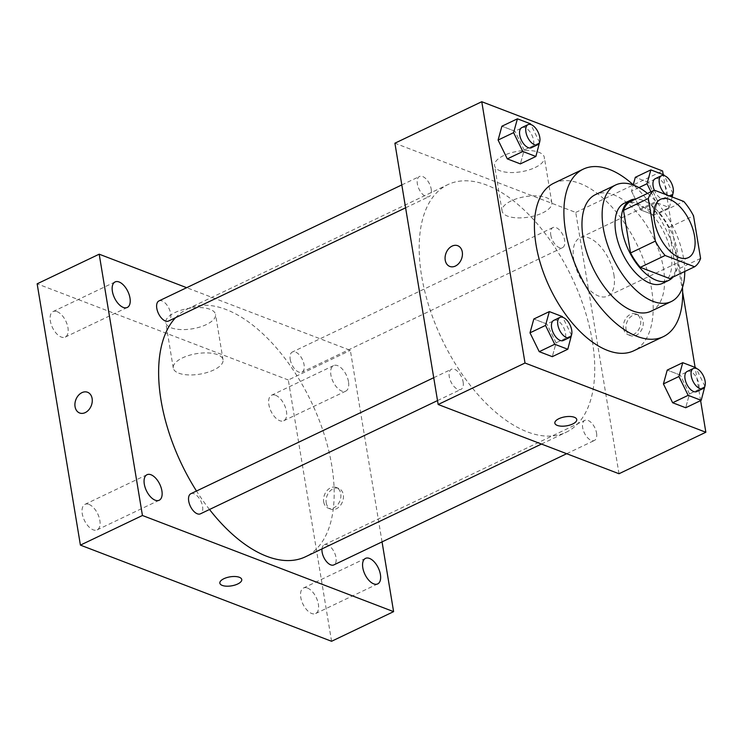 <?xml version="1.0" encoding="UTF-8"?>
<svg xmlns="http://www.w3.org/2000/svg" width="743" height="743" viewBox="0 0 743 743"><rect width="100%" height="100%" fill="white"/><g stroke="black" fill="none" stroke-linecap="round" stroke-linejoin="round"><path stroke-width="0.56" stroke-dasharray="3.71 2.79" d="M613.894 274.678A32.293 16.922 -115.5 0 1 607.718 296.123A32.293 16.922 -115.5 0 1 578.537 274.278A32.293 16.922 -115.5 0 1 579.884 237.853A32.293 16.922 -115.5 0 1 613.894 274.678M700.584 258.415L675.768 270.266L668.719 227.674L693.535 215.823M675.768 270.266A43.363 22.727 -115.5 0 1 669.787 278.625M668.719 227.674A43.363 22.727 -115.5 0 0 658.967 213.297L629.488 202.012M673.028 277.074A44.394 23.265 64.5 0 0 670.632 230.293A44.394 23.265 64.5 0 0 635.748 199.022M624.296 203.22A44.394 23.265 -115.5 0 1 671.059 253.855A44.394 23.265 -115.5 0 1 662.57 283.343M658.967 213.297L683.783 201.446M684.749 271.474A64.576 33.844 64.5 0 0 647.469 193.421M651.1 311.187A64.576 33.844 64.5 0 0 653.812 238.327A64.576 33.844 64.5 0 0 595.44 194.638M682.473 287.513A92.829 48.648 64.5 0 0 633.565 185.118M553.795 183.215A92.829 48.648 -115.5 0 1 651.574 289.101A92.829 48.648 -115.5 0 1 633.816 350.752M571.608 335.427L556.108 342.829L552.281 356.668L556.108 342.829L546.876 324.004L533.827 319.007L546.876 324.004L562.386 316.592M539.697 142.647L524.186 150.049L520.369 163.887L524.186 150.049L514.964 131.223L501.906 126.226L514.964 131.223L530.465 123.812M700.612 400.626L695.114 367.413M682.65 292.129L663.202 174.633M705.033 386.509L689.523 393.911L685.696 407.749L689.523 393.911L680.291 375.085L667.242 370.088L680.291 375.085L695.801 367.674M638.924 187.598L631.504 191.137L633.25 184.831L631.504 191.137L640.735 209.972L653.784 214.968L657.601 201.13L648.379 182.304L635.321 177.308L648.379 182.304L663.889 174.893M592.347 341.167A137.232 71.913 -115.5 0 1 566.101 432.296A137.232 71.913 -115.5 0 1 442.057 339.467A137.232 71.913 -115.5 0 1 447.806 184.645A137.232 71.913 -115.5 0 1 592.347 341.167M619.003 473.737L575.741 212.433L394.904 143.204M431.219 189.196A11.136 5.842 -115.5 0 1 429.092 196.589A11.136 5.842 -115.5 0 1 419.015 189.056A11.136 5.842 -115.5 0 1 419.489 176.49A11.136 5.842 -115.5 0 1 431.219 189.196M463.13 381.976A11.136 5.842 -115.5 0 1 461.004 389.369A11.136 5.842 -115.5 0 1 450.936 381.837A11.136 5.842 -115.5 0 1 451.4 369.271A11.136 5.842 -115.5 0 1 463.13 381.976M596.545 433.058A11.136 5.842 -115.5 0 1 594.419 440.45A11.136 5.842 -115.5 0 1 584.351 432.918A11.136 5.842 -115.5 0 1 584.815 420.352A11.136 5.842 -115.5 0 1 596.545 433.058M550.767 234.964A11.136 5.842 64.5 0 0 562.507 247.67A11.136 5.842 64.5 0 0 562.971 235.104A11.136 5.842 64.5 0 0 552.903 227.562A11.136 5.842 64.5 0 0 550.767 234.964M575.741 212.433L662.589 170.955M535.136 167.528A25.225 10.383 170.6 0 0 544.331 157.405A25.225 10.383 170.6 0 0 517.75 151.284A25.225 10.383 170.6 0 0 494.559 165.643A25.225 10.383 170.6 0 0 509.475 172.506A25.225 10.383 170.6 0 0 535.136 167.528M626.061 329.381A11.099 8.275 -69 0 0 630.621 335.678A11.099 8.275 -69 0 0 642.323 328.267A11.099 8.275 -69 0 0 638.562 314.939A11.099 8.275 -69 0 0 629.377 318.115A11.099 8.275 -69 0 0 626.061 329.381M623.526 328.415A11.099 8.275 -69 0 0 628.095 334.703A11.099 8.275 -69 0 0 639.788 327.301A11.099 8.275 -69 0 0 636.027 313.973A11.099 8.275 -69 0 0 626.841 317.15A11.099 8.275 -69 0 0 623.526 328.415M457.725 245.71L457.725 245.71A11.099 8.275 111 0 1 462.295 251.998A11.099 8.275 111 0 1 458.979 263.273A11.099 8.275 111 0 1 449.794 266.44L449.784 266.44M542.65 212.879A25.225 10.383 170.6 0 0 551.835 202.755A25.225 10.383 170.6 0 0 525.255 196.635A25.225 10.383 170.6 0 0 502.064 210.993A25.225 10.383 170.6 0 0 516.979 217.857A25.225 10.383 170.6 0 0 542.65 212.879M554.854 423.148L554.854 423.148A11.099 4.569 -9.4 0 1 565.051 416.832A11.099 4.569 -9.4 0 1 576.754 419.526L576.754 419.526M175.571 317.679A137.232 71.913 -115.5 0 1 187.255 309.088A137.232 71.913 -115.5 0 1 331.787 465.61A137.232 71.913 -115.5 0 1 305.54 556.748M209.507 509.494A137.232 71.913 -115.5 0 1 196.496 491.021M290.216 359.417A11.136 5.842 64.5 0 0 301.946 372.122A11.136 5.842 64.5 0 0 302.41 359.556A11.136 5.842 64.5 0 0 292.343 352.015A11.136 5.842 64.5 0 0 290.216 359.417M190.84 493.724A11.136 5.842 -115.5 0 1 202.579 506.429A11.136 5.842 -115.5 0 1 200.443 513.822M321.979 548.901A11.136 5.842 -115.5 0 1 324.264 544.795A11.136 5.842 -115.5 0 1 335.994 557.501A11.136 5.842 -115.5 0 1 333.858 564.903M158.928 300.934A11.136 5.842 -115.5 0 1 170.658 313.639A11.136 5.842 -115.5 0 1 168.531 321.041M382.051 541.888L350.343 350.352L186.669 287.69M348.495 381.726A14.145 7.411 64.5 0 0 333.598 365.593A14.145 7.411 64.5 0 0 333.003 381.549A14.145 7.411 64.5 0 0 345.792 391.124A14.145 7.411 64.5 0 0 348.495 381.726M331.564 641.283L288.312 379.979L350.343 350.352M326.223 502.853A11.099 8.275 -69 0 0 330.784 509.141A11.099 8.275 -69 0 0 342.486 501.739A11.099 8.275 -69 0 0 338.724 488.411A11.099 8.275 -69 0 0 329.539 491.587A11.099 8.275 -69 0 0 326.223 502.853M288.312 379.979L37.15 283.817M171.262 327.83A25.225 10.383 170.6 0 0 199.765 327.087A25.225 10.383 170.6 0 0 215.535 314.447A25.225 10.383 170.6 0 0 188.954 308.326A25.225 10.383 170.6 0 0 165.763 322.685A25.225 10.383 170.6 0 0 171.262 327.83M57.044 311.614A14.145 7.411 -115.5 0 1 67.947 327.7A14.145 7.411 -115.5 0 1 65.245 337.09A14.145 7.411 -115.5 0 1 52.456 327.524A14.145 7.411 -115.5 0 1 53.05 311.568A14.145 7.411 -115.5 0 1 57.044 311.614M275.551 395.276A14.145 7.411 -115.5 0 1 286.454 411.362A14.145 7.411 -115.5 0 1 283.752 420.752A14.145 7.411 -115.5 0 1 270.972 411.185A14.145 7.411 -115.5 0 1 271.557 395.23A14.145 7.411 -115.5 0 1 275.551 395.276M307.463 588.057A14.145 7.411 -115.5 0 1 318.366 604.143A14.145 7.411 -115.5 0 1 315.664 613.532A14.145 7.411 -115.5 0 1 302.884 603.966A14.145 7.411 -115.5 0 1 303.478 588.01A14.145 7.411 -115.5 0 1 307.463 588.057M88.956 504.395A14.145 7.411 -115.5 0 1 99.859 520.481A14.145 7.411 -115.5 0 1 97.157 529.87A14.145 7.411 -115.5 0 1 84.377 520.304A14.145 7.411 -115.5 0 1 84.962 504.348A14.145 7.411 -115.5 0 1 88.956 504.395M178.766 373.181A25.225 10.383 170.6 0 0 207.278 372.438A25.225 10.383 170.6 0 0 223.039 359.798A25.225 10.383 170.6 0 0 196.458 353.677A25.225 10.383 170.6 0 0 173.268 368.036A25.225 10.383 170.6 0 0 178.766 373.181M219.854 583.153L219.854 583.162A11.099 4.569 -9.4 0 1 219.854 583.153A11.099 4.569 -9.4 0 1 230.051 576.837A11.099 4.569 -9.4 0 1 241.754 579.531L241.754 579.54M323.688 501.887A11.099 8.275 -69 0 0 328.248 508.175A11.099 8.275 -69 0 0 339.95 500.773A11.099 8.275 -69 0 0 336.189 487.445A11.099 8.275 -69 0 0 327.004 490.612A11.099 8.275 -69 0 0 323.688 501.887M87.563 392.258L87.563 392.258A11.099 8.275 111 0 1 92.132 398.545A11.099 8.275 111 0 1 88.816 409.811A11.099 8.275 111 0 1 79.631 412.987L79.622 412.987M650.952 191.768L656.245 202.56L669.294 207.557L672.201 197.016M672.982 193.449L664.242 175.617M655.261 178.673A11.136 5.842 -115.5 0 1 666.991 191.378A11.136 5.842 -115.5 0 1 664.864 198.78A11.136 5.842 -115.5 0 1 654.314 190.162M631.504 191.137L640.735 209.972L656.245 202.56M640.735 209.972L653.784 214.968L669.294 207.557M653.784 214.968L657.601 201.13L673.112 193.728M657.601 201.13L648.379 182.304M669.87 196.124A11.136 5.842 -115.5 0 1 665.839 194.573M539.567 142.377L530.827 124.536M521.846 127.592A11.136 5.842 -115.5 0 1 533.576 140.297A11.136 5.842 -115.5 0 1 531.449 147.699M524.186 150.049L514.964 131.223M704.893 386.239L696.154 368.398M687.173 371.454A11.136 5.842 -115.5 0 1 698.912 384.159A11.136 5.842 -115.5 0 1 696.776 391.561M689.523 393.911L680.291 375.085M571.478 335.158L562.739 317.326M553.758 320.382A11.136 5.842 -115.5 0 1 565.497 333.087A11.136 5.842 -115.5 0 1 563.361 340.48M556.108 342.829L546.876 324.004M660.536 199.328L579.884 237.853M688.371 257.598L607.718 296.123M628.095 334.703L630.621 335.678M636.027 313.973L638.562 314.939M551.835 202.755L544.331 157.405M502.064 210.993L494.559 165.643M541.48 444.054L566.101 432.296M187.255 309.088L447.806 184.645M552.903 227.562L292.343 352.015M562.507 247.67L301.946 372.122M437.516 400.588L461.004 389.369M433.726 377.713L451.4 369.271M566.677 453.704L594.419 440.45M324.264 544.795L584.815 420.352M405.604 207.808L429.092 196.589M401.814 184.923L419.489 176.49M97.157 529.87L159.197 500.243M84.962 504.348L147.003 474.721M315.664 613.532L377.704 583.905M303.478 588.01L365.51 558.383M283.752 420.752L345.792 391.124M271.557 395.23L333.598 365.593M65.245 337.09L127.276 307.463M53.05 311.568L115.091 281.941M223.039 359.798L215.535 314.447M173.268 368.036L165.763 322.685M328.248 508.175L330.784 509.141M336.189 487.445L338.724 488.411M664.864 198.78L670.186 196.236"/><path stroke-width="1.11" d="M694.547 236.163A32.293 16.922 -115.5 0 1 688.371 257.598A32.293 16.922 -115.5 0 1 659.18 235.763A32.293 16.922 -115.5 0 1 660.536 199.328A32.293 16.922 -115.5 0 1 694.547 236.163M694.594 266.774L669.787 278.625L640.308 267.341L665.124 255.49L694.594 266.774A43.363 22.727 -115.5 0 0 700.584 258.415L693.535 215.823A43.363 22.727 -115.5 0 0 683.783 201.446L654.304 190.162A11.136 5.842 -115.5 0 1 655.261 178.673L661.465 175.71A11.136 5.842 -115.5 0 1 673.195 188.416A11.136 5.842 -115.5 0 1 671.068 195.818A11.136 5.842 -115.5 0 1 669.87 196.124M648.323 198.511A43.363 22.727 -115.5 0 1 654.304 190.162L629.488 202.012A43.363 22.727 -115.5 0 0 623.507 210.371L630.556 252.964L655.372 241.104L648.323 198.511L623.507 210.371M665.124 255.49A43.363 22.727 -115.5 0 1 655.372 241.104M640.308 267.341A43.363 22.727 -115.5 0 1 630.556 252.964M635.748 199.022A44.394 23.265 64.5 0 0 630.501 200.257A44.394 23.265 64.5 0 0 624.529 240.035A44.394 23.265 64.5 0 0 656.245 280.241A44.394 23.265 64.5 0 0 668.774 280.38A44.394 23.265 64.5 0 0 673.028 277.074M668.774 280.38L662.57 283.343A44.394 23.265 -115.5 0 1 650.041 283.204A44.394 23.265 -115.5 0 1 618.325 242.998A44.394 23.265 -115.5 0 1 624.296 203.22L630.501 200.257M647.469 193.421A64.576 33.844 64.5 0 0 615.603 185.007A64.576 33.844 64.5 0 0 606.92 242.868A64.576 33.844 64.5 0 0 653.051 301.352A64.576 33.844 64.5 0 0 671.263 301.556A64.576 33.844 64.5 0 0 684.749 271.474M615.603 185.007L595.44 194.638A64.576 33.844 64.5 0 0 586.756 252.499A64.576 33.844 64.5 0 0 632.887 310.983A64.576 33.844 64.5 0 0 651.1 311.187L671.263 301.556M633.565 185.118A92.829 48.648 64.5 0 0 583.264 169.144A92.829 48.648 64.5 0 0 570.782 252.314A92.829 48.648 64.5 0 0 637.085 336.384A92.829 48.648 64.5 0 0 663.285 336.681A92.829 48.648 64.5 0 0 682.473 287.513M663.285 336.681L633.816 350.752A92.829 48.648 -115.5 0 1 607.625 350.455A92.829 48.648 -115.5 0 1 541.313 266.393A92.829 48.648 -115.5 0 1 553.795 183.215L583.264 169.144M562.739 317.326L562.386 316.592L549.337 311.596L533.827 319.007L530 332.836L539.232 351.671L552.281 356.668L567.791 349.256L571.478 335.158M530.827 124.536L530.465 123.812L517.416 118.815L501.906 126.226L498.089 140.055L507.32 158.891L520.369 163.887L535.879 156.476L539.567 142.377M663.202 174.633L662.589 170.955L481.761 101.717L525.013 363.021L705.85 432.25L700.612 400.626M695.114 367.413L682.65 292.129M696.154 368.398L695.801 367.674L682.752 362.677L667.242 370.088L663.415 383.917L672.647 402.752L685.696 407.749L701.206 400.338L704.893 386.239M635.321 177.308L633.25 184.831L635.321 177.308L650.831 169.896L647.014 183.735L650.952 191.768M481.761 101.717L394.904 143.204L438.166 404.498L619.003 473.737L705.85 432.25M438.166 404.498L525.013 363.021M576.754 419.526A11.099 4.569 -9.4 0 1 572.704 423.984A11.099 4.569 -9.4 0 1 561.42 426.176A11.099 4.569 -9.4 0 1 554.854 423.157A11.099 4.569 -9.4 0 1 565.061 416.832A11.099 4.569 -9.4 0 1 576.754 419.526A11.099 4.569 -9.4 0 1 572.714 423.984A11.099 4.569 -9.4 0 1 561.42 426.166A11.099 4.569 -9.4 0 1 554.854 423.148M462.285 251.998A11.099 8.275 111 0 1 458.97 263.263A11.099 8.275 111 0 1 449.784 266.44A11.099 8.275 111 0 1 446.023 253.112A11.099 8.275 111 0 1 457.725 245.71A11.099 8.275 111 0 1 462.285 251.998M449.794 266.44A11.099 8.275 111 0 1 446.032 253.112A11.099 8.275 111 0 1 457.725 245.71M541.48 444.054L305.54 556.748A137.232 71.913 -115.5 0 1 209.507 509.494M196.496 491.021A137.232 71.913 -115.5 0 1 175.571 317.679M437.516 400.588L200.443 513.822A11.136 5.842 -115.5 0 1 190.375 506.289A11.136 5.842 -115.5 0 1 190.84 493.724L433.726 377.713M566.677 453.704L333.858 564.903A11.136 5.842 -115.5 0 1 325.805 560.714A11.136 5.842 -115.5 0 1 321.979 548.901M405.604 207.808L168.531 321.041A11.136 5.842 -115.5 0 1 158.463 313.509A11.136 5.842 -115.5 0 1 158.928 300.934L401.814 184.923M186.669 287.69L99.191 254.19L142.442 515.493L393.604 611.647L382.051 541.888M161.9 490.854A14.145 7.411 64.5 0 0 147.003 474.721A14.145 7.411 64.5 0 0 146.408 490.677A14.145 7.411 64.5 0 0 159.197 500.243A14.145 7.411 64.5 0 0 161.9 490.854M380.407 574.506A14.145 7.411 64.5 0 0 365.51 558.383A14.145 7.411 64.5 0 0 364.915 574.339A14.145 7.411 64.5 0 0 377.704 583.905A14.145 7.411 64.5 0 0 380.407 574.506M129.988 298.073A14.145 7.411 64.5 0 0 115.091 281.941A14.145 7.411 64.5 0 0 114.496 297.897A14.145 7.411 64.5 0 0 127.276 307.463A14.145 7.411 64.5 0 0 129.988 298.073M99.191 254.19L37.15 283.817L80.411 545.121L142.442 515.493M92.123 398.545A11.099 8.275 111 0 1 88.807 409.811A11.099 8.275 111 0 1 79.622 412.987A11.099 8.275 111 0 1 75.86 399.66A11.099 8.275 111 0 1 87.563 392.258A11.099 8.275 111 0 1 92.123 398.545M80.411 545.121L331.564 641.283L393.604 611.647M241.754 579.531A11.099 4.569 -9.4 0 1 234.816 585.094A11.099 4.569 -9.4 0 1 222.268 585.419A11.099 4.569 -9.4 0 1 219.854 583.162A11.099 4.569 -9.4 0 1 230.061 576.847A11.099 4.569 -9.4 0 1 241.754 579.54A11.099 4.569 -9.4 0 1 234.816 585.103A11.099 4.569 -9.4 0 1 222.268 585.419A11.099 4.569 -9.4 0 1 219.854 583.162M79.631 412.987A11.099 8.275 111 0 1 75.87 399.66A11.099 8.275 111 0 1 87.563 392.258M672.201 197.016L672.982 193.449M664.242 175.617L663.889 174.893L650.831 169.896M638.924 187.598L647.014 183.735M665.839 194.573A11.136 5.842 -115.5 0 1 659.543 184.171A11.136 5.842 -115.5 0 1 661.465 175.71M517.416 118.815L513.599 132.653L522.831 151.479L535.879 156.476M537.653 144.736L531.449 147.699A11.136 5.842 -115.5 0 1 521.382 140.167A11.136 5.842 -115.5 0 1 521.846 127.592L528.05 124.629A11.136 5.842 -115.5 0 1 539.78 137.334A11.136 5.842 -115.5 0 1 537.653 144.736A11.136 5.842 -115.5 0 1 527.586 137.204A11.136 5.842 -115.5 0 1 528.05 124.629M501.906 126.226L498.089 140.055L513.599 132.653M498.089 140.055L507.32 158.891L522.831 151.479M507.32 158.891L520.369 163.887M682.752 362.677L678.926 376.515L688.157 395.341L701.206 400.338M702.98 388.598L696.776 391.561A11.136 5.842 -115.5 0 1 686.708 384.029A11.136 5.842 -115.5 0 1 687.173 371.454L693.377 368.491A11.136 5.842 -115.5 0 1 705.116 381.196A11.136 5.842 -115.5 0 1 702.98 388.598A11.136 5.842 -115.5 0 1 692.913 381.066A11.136 5.842 -115.5 0 1 693.377 368.491M667.242 370.088L663.415 383.917L678.926 376.515M663.415 383.917L672.647 402.752L688.157 395.341M672.647 402.752L685.696 407.749M549.337 311.596L545.511 325.434L554.742 344.26L567.791 349.256M569.565 337.517L563.361 340.48A11.136 5.842 -115.5 0 1 553.294 332.948A11.136 5.842 -115.5 0 1 553.758 320.382L559.962 317.41A11.136 5.842 -115.5 0 1 571.701 330.124A11.136 5.842 -115.5 0 1 569.565 337.517A11.136 5.842 -115.5 0 1 559.498 329.985A11.136 5.842 -115.5 0 1 559.962 317.41M533.827 319.007L530 332.836L545.511 325.434M530 332.836L539.232 351.671L554.742 344.26M539.232 351.671L552.281 356.668M670.186 196.236L671.068 195.818"/></g></svg>

